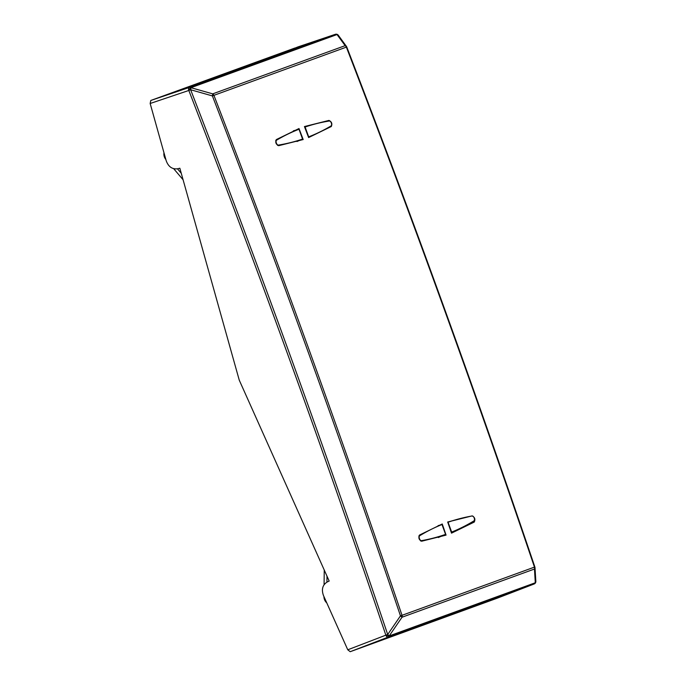<?xml version="1.0" encoding="UTF-8"?>
<svg xmlns="http://www.w3.org/2000/svg" width="686" height="686" viewBox="0 0 686 686"><rect width="100%" height="100%" fill="white"/><g stroke="black" fill="none" stroke-linecap="round" stroke-linejoin="round"><path stroke-width="1.03" d="M294.989 48.106L297.758 46.974M294.963 47.994L150.8 100.465L150.157 103.492L188.821 90.466L190.648 89.755L190.957 87.705A2.633 0.995 119.7 0 0 188.821 90.466C258.545 270.558 324.221 452.117 385.841 635.133L387.701 634.507L400.47 615.857L402.022 615.316A2.633 2.195 70 0 1 402.022 617.228L400.47 615.857C341.465 441.209 278.773 267.9 212.386 95.911L212.703 93.862L190.931 87.688L188.787 90.449A2.633 1.406 71.3 0 1 189.25 87.482L150.8 100.465M337.538 34.566L336.989 34.523A2.633 2.195 -110 0 0 335.308 34.317A2.633 1.483 71.4 0 0 335.308 34.317L189.25 87.482A2.633 2.195 -110 0 1 190.931 87.688L337.015 34.549A2.633 1.046 120.4 0 1 337.529 34.557A2.633 2.633 0 0 0 335.325 34.317L297.724 46.982L335.325 34.317A2.633 1.483 71.4 0 1 335.377 34.3M534.188 583.966A2.633 1.483 -111 0 1 534.154 583.975A2.633 1.483 -111 0 1 534.137 583.983L497.127 598.226L350.203 651.7L347.768 649.796L323.449 595.465C321.322 589.411 322.566 584.926 327.179 582.011L329.177 581.042L239.251 380.147L179.852 168.233L177.691 168.765C172.28 169.468 168.456 166.818 166.218 160.798L150.157 103.492M212.386 95.911L190.648 89.755C260.388 269.881 326.073 451.465 387.701 634.507L389.254 635.879L402.022 617.228L534.463 569.028L534.986 567.631A2.633 2.633 0 0 0 534.857 566.953C475.767 392.332 413.075 219.014 346.773 46.991A2.633 2.633 0 0 0 346.439 46.391L338.318 35.269A2.633 2.101 143.8 0 0 337.015 34.549L345.144 45.653L212.703 93.862A2.633 2.195 -110 0 1 213.921 95.337L212.386 95.911M346.722 47L346.439 46.391M346.73 47.017L345.144 45.653A2.633 2.195 -110 0 1 346.361 47.128L213.921 95.337C280.308 267.334 343.009 440.661 402.022 615.316L534.454 567.116A2.633 2.195 70 0 1 534.463 569.028L535.294 582.757L389.236 635.913A2.633 1.003 -159.4 0 1 385.832 635.167L347.768 649.796M474.249 522.072C475.518 519.293 474.806 517.235 472.131 515.889L447.675 522.003A10977.329 9170.294 -110 0 1 451.508 533.142L474.249 522.072L463.084 526.917M446.072 535.114L421.624 541.228C418.949 539.882 418.237 537.824 419.506 535.046L442.247 523.984A10977.329 9170.294 -110 0 1 446.072 535.114M304.43 126.558L328.963 120.419C331.707 121.739 332.478 123.78 331.287 126.533L308.614 137.569A10977.329 9170.294 -110 0 0 304.43 126.558M303.186 139.55A10977.329 9170.294 -110 0 0 299.002 128.539L276.338 139.575C275.137 142.328 275.909 144.369 278.662 145.689L303.186 139.55M302.569 139.078L299.01 129.234A490.902 269.83 70.2 0 0 276.672 140.133A2.641 1.449 70.2 0 0 276.347 143.048A2.641 1.449 70.2 0 0 278.456 145.08A490.902 269.83 70.2 0 0 302.569 139.078L296.978 141.522M305.116 127.004L308.683 136.857A490.902 269.83 70.2 0 0 313.896 134.713A490.902 269.83 70.2 0 0 331.012 125.95A2.641 1.449 70.2 0 0 331.347 123.034A2.641 1.449 70.2 0 0 329.229 121.01A490.902 269.83 70.2 0 0 311.298 125.058A490.902 269.83 70.2 0 0 305.116 127.004L304.653 127.142M299.01 129.234L293.325 130.872M163.971 152.781A7.229 6.037 -110 0 0 165.858 159.512M326.785 602.908A7.229 6.037 70 0 1 323.946 596.571M173.678 168.696L183.076 179.749M181.267 173.266L177.477 168.816M324.084 584.704L324.246 570.015M326.99 576.163L326.93 582.131M445.583 534.368L441.981 524.533A490.902 269.83 70.2 0 0 419.755 535.706A2.641 1.449 70.2 0 0 419.438 538.63A2.641 1.449 70.2 0 0 421.556 540.645A490.902 269.83 70.2 0 0 445.583 534.368L438.328 537.532M448.069 522.243L451.662 532.079A490.902 269.83 70.2 0 0 455.29 530.561A490.902 269.83 70.2 0 0 473.897 520.906A2.641 1.449 70.2 0 0 474.206 517.981A2.641 1.449 70.2 0 0 472.088 515.975A490.902 269.83 70.2 0 0 455.864 519.739A490.902 269.83 70.2 0 0 448.069 522.243L447.787 522.32M451.662 532.079L451.208 532.276M441.981 524.533L438.114 525.648M191.24 85.75L278.662 54.057M337.709 34.754A2.633 1.046 120.4 0 0 337.529 34.557L337.529 34.557A2.633 2.633 0 0 1 338.318 35.269M535.706 582.114A2.633 1.055 -160.1 0 1 535.689 582.388A2.633 1.055 -160.1 0 1 535.312 582.723A2.633 2.101 176.5 0 0 535.843 581.325L534.994 567.631M535.843 581.325A2.633 2.633 0 0 1 535.689 582.388L535.68 582.423A2.633 1.055 -160.1 0 1 535.68 582.423A2.633 1.055 -160.1 0 1 535.294 582.757L534.137 583.983L388.079 637.14L350.203 651.7M385.841 635.133L385.832 635.167A2.633 1.003 -159.4 0 0 389.254 635.879L389.236 635.913A2.633 2.195 -110 0 1 388.079 637.14A2.633 1.406 -111 0 1 385.832 635.167M346.361 47.128C412.672 219.16 475.364 392.486 534.454 567.116L534.454 567.116M451.414 532.876L456.936 529.832M472.131 515.889L471.514 516.069M331.287 126.533L325.841 128.891M328.963 120.419L323.055 122.142M278.456 145.08L277.641 145.432M276.672 140.133L275.738 140.407M421.556 540.645L420.698 541.014M419.755 535.706L418.863 535.963M535.68 582.423A2.633 2.633 0 0 1 534.154 583.975L497.144 598.218M451.414 532.868L456.833 529.884M313.896 134.713L308.426 137.08M311.298 125.058L304.601 127.013M455.29 530.561L451.225 532.319M455.864 519.739L447.718 522.106"/></g></svg>

